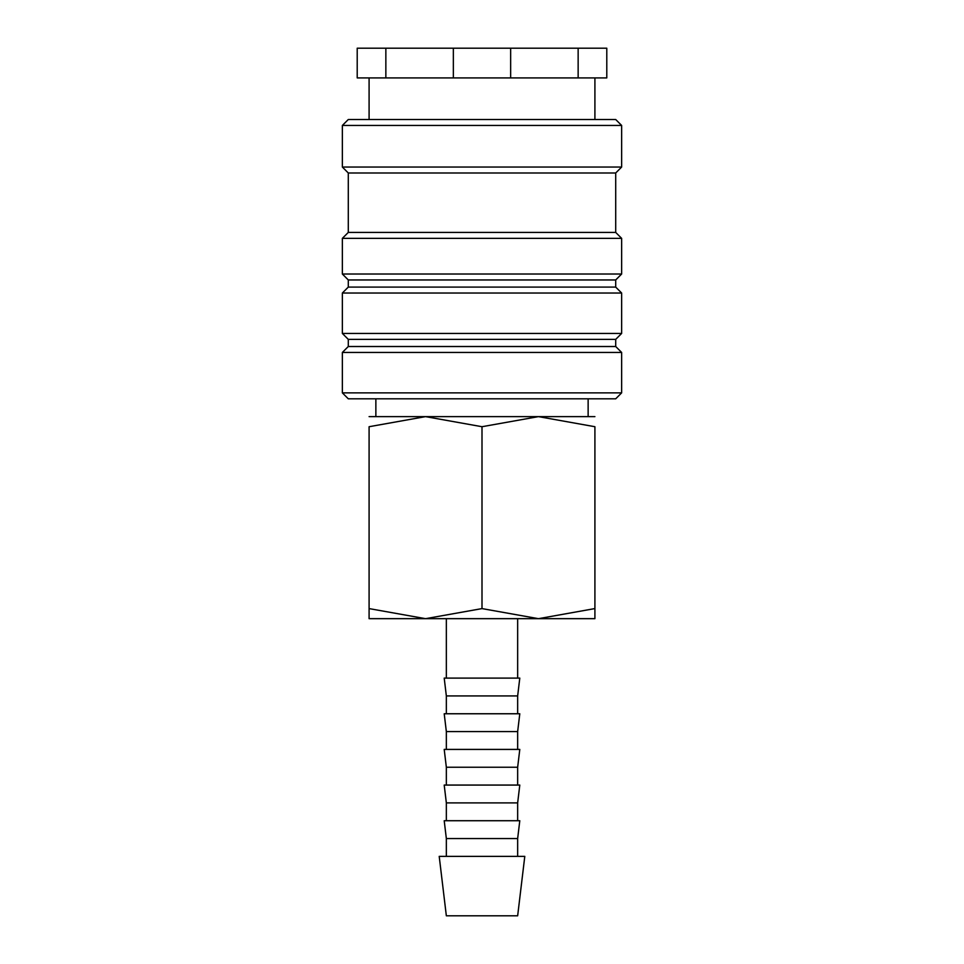 <?xml version="1.0" encoding="UTF-8"?>
<svg xmlns="http://www.w3.org/2000/svg" width="964" height="964" viewBox="0 0 964 964"><rect width="100%" height="100%" fill="white"/><g stroke="black" fill="none" stroke-linecap="round" stroke-linejoin="round"><path stroke-width="1.45" d="M482 392.866L342.353 392.866L348.293 398.807L615.707 398.807L621.647 392.866L482 392.866M615.707 346.51L348.293 346.51L348.293 339.376L615.707 339.376L615.707 346.51L621.647 352.45L342.353 352.45L342.353 392.866M615.707 287.091L348.293 287.091L348.293 279.958L615.707 279.958L615.707 287.091L621.647 293.032L621.647 333.436L342.353 333.436L348.293 339.376M621.647 293.032L342.353 293.032L342.353 333.436M615.707 232.42L348.293 232.42L348.293 172.99L615.707 172.99L615.707 232.42L621.647 238.361L621.647 274.017L342.353 274.017L348.293 279.958M621.647 238.361L342.353 238.361L342.353 274.017M621.647 125.453L342.353 125.453L348.293 119.512L615.707 119.512L621.647 125.453L621.647 167.049L342.353 167.049L348.293 172.99M510.655 48.2L510.655 77.915L578.147 77.915L578.147 48.2L385.853 48.2L385.853 77.915L453.345 77.915L453.345 48.2M510.655 77.915L453.345 77.915M594.909 416.629L538.454 416.629L594.909 426.715L594.909 608.597C594.909 622.093 594.909 622.093 594.909 608.573L538.454 618.671L482 608.597L425.546 618.671L369.092 608.597C369.092 622.093 369.092 622.093 369.092 608.573L369.092 426.715L425.546 416.629L482 426.715L538.454 416.629L369.092 416.629M594.909 618.671L369.092 618.671M482 856.369L439.21 856.369L446.344 915.8L517.656 915.8L524.79 856.369L482 856.369M446.344 838.547L444.211 820.726L519.789 820.726L517.656 838.547L446.344 838.547L446.344 856.369M446.344 802.891L444.211 785.07L519.789 785.07L517.656 802.891L446.344 802.891L446.344 820.726M446.344 767.236L444.211 749.414L519.789 749.414L517.656 767.236L446.344 767.236L446.344 785.07M446.344 731.58L444.211 713.758L519.789 713.758L517.656 731.58L446.344 731.58L446.344 749.414M446.344 695.924L444.211 678.102L519.789 678.102L517.656 695.924L446.344 695.924L446.344 713.758M594.909 426.739C594.909 413.219 594.909 413.219 594.909 426.739M369.092 426.739C369.092 413.219 369.092 413.219 369.092 426.739M482 426.715L482 608.597M385.853 77.915L357.21 77.915L357.21 48.2L385.853 48.2M578.147 48.2L606.79 48.2L606.79 77.915L578.147 77.915M348.293 346.51L342.353 352.45M348.293 287.091L342.353 293.032M348.293 232.42L342.353 238.361M342.353 125.453L342.353 167.049M369.092 77.915L369.092 119.512M375.864 398.807L375.864 416.629M446.344 618.671L446.344 678.102M517.656 618.671L517.656 678.102M517.656 695.924L517.656 713.758M517.656 731.58L517.656 749.414M517.656 767.236L517.656 785.07M517.656 802.891L517.656 820.726M517.656 838.547L517.656 856.369M588.136 398.807L588.136 416.629M594.909 77.915L594.909 119.512M615.707 172.99L621.647 167.049M615.707 279.958L621.647 274.017M615.707 339.376L621.647 333.436M621.647 352.45L621.647 392.866"/></g></svg>
